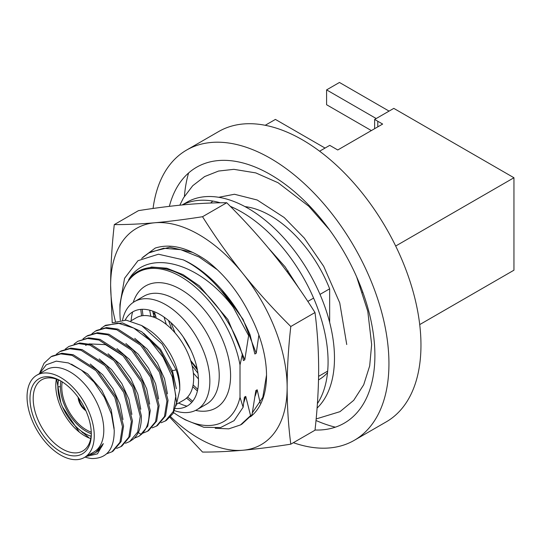 <?xml version="1.0" encoding="UTF-8"?>
<svg xmlns="http://www.w3.org/2000/svg" width="541" height="541" viewBox="0 0 541 541"><rect width="100%" height="100%" fill="white"/><g stroke="black" fill="none" stroke-linecap="round" stroke-linejoin="round"><path stroke-width="0.81" d="M61.451 381.385A41.096 23.73 -120 0 0 41.704 379.796A41.096 23.73 -120 0 0 33.19 398.609A41.096 23.73 -120 0 0 51.131 439.968A41.096 23.73 -120 0 0 82.8 450.978A41.096 23.73 -120 0 0 91.301 433.077M56.386 379.133A41.096 23.73 -120 0 0 55.784 385.564A41.096 23.73 -120 0 0 90.712 438.595M29.985 398.609A43.361 25.035 -120 0 0 60.646 451.715A43.361 25.035 -120 0 0 91.314 434.017A43.361 25.035 -120 0 0 91.314 434.01A43.361 25.035 -120 0 0 60.653 380.905A43.361 25.035 -120 0 0 29.985 398.609M94.249 435.708A47.52 27.435 60 0 1 84.41 457.463A47.52 27.435 60 0 1 47.791 444.729A47.52 27.435 60 0 1 27.05 396.911A47.52 27.435 60 0 1 36.889 375.156A47.52 27.435 60 0 1 73.508 387.89A47.52 27.435 60 0 1 94.249 435.708M36.889 375.156L46.438 369.645A47.52 27.435 -120 0 1 83.057 382.379A47.52 27.435 -120 0 1 103.798 430.196A47.52 27.435 60 0 1 93.958 451.951L84.41 457.463M89.143 454.724A48.913 28.24 -120 0 0 95.649 452.58A48.913 28.24 -120 0 0 103.284 443.627L97.468 453.858L86.1 456.489M85.052 457.091A56.386 32.555 -120 0 0 91.896 458.538C106.888 458.606 114.334 449.158 114.232 430.196L111.385 413.98L104.379 397.304L94.12 382.217L81.468 370.132L68.437 362.95L56.278 361.138L46.262 364.803L39.385 373.723M111.899 451.83L113.008 451.187L121.069 441.632L123.571 426.017L115.957 396.918L97.143 370.085L73.204 354.734L61.904 353.239L52.173 356.093L51.064 356.735L60.761 353.882L72.048 355.363L95.967 370.666L114.814 397.479L122.462 426.66L119.953 442.274L111.899 451.83L106.624 453.811M39.642 373.148L44.064 363.234L51.064 356.735M120.792 446.697L121.901 446.055L129.962 436.492L132.471 420.884L124.897 391.867L106.097 365.013L82.151 349.614L70.83 348.1L61.072 350.96L59.956 351.603L69.688 348.749L80.988 350.237L104.92 365.594L123.74 392.421L131.355 421.527L128.853 437.142L120.792 446.697L116.606 448.421M56.311 354.274L59.956 351.603M81.015 430.967L82.861 432.908M129.684 441.557L133.539 438.954C138.983 434.01 141.593 426.274 141.363 415.745L133.837 386.829L115.05 359.934L91.111 344.495L79.75 342.967L68.856 346.47L78.614 343.609L89.934 345.117L113.881 360.516L132.68 387.37L140.254 416.387L137.745 431.995L129.684 441.557L125.498 443.289M65.204 349.134L68.856 346.47M138.584 436.425L139.693 435.782L147.761 426.207L150.263 410.612L142.729 381.689L123.95 354.801L100.011 339.363L88.65 337.827L77.748 341.33L87.534 338.47L98.895 340.005L122.834 355.444L141.62 382.331L149.147 411.255C149.377 421.784 146.767 429.513 141.323 434.457L138.584 436.425L134.391 438.149M74.103 344.002L77.748 341.33M147.477 431.285L148.592 430.643L156.667 421.047L159.155 405.473L151.669 376.644L132.903 349.723L108.978 334.25L97.563 332.695L87.757 335.555L86.648 336.198L96.433 333.337L107.794 334.865L131.734 350.304L150.513 377.199L158.046 406.122L155.544 421.71L147.477 431.285L143.291 433.016M82.996 338.862L86.648 336.198M91.896 333.729L95.541 331.058L105.346 328.198L116.761 329.753L140.687 345.232L159.453 372.147L166.939 400.982L164.45 416.55L156.376 426.152L157.485 425.51L165.566 415.901L168.048 400.34L160.603 371.586L141.857 344.644L117.938 329.131L106.469 327.555L96.65 330.416M156.376 426.152L152.183 427.877M166.385 420.371L173.161 413.405L176.609 402.531L172.437 373.527L160.014 350.379L141.762 331.795L122.415 322.889L105.549 325.283L100.788 328.597M161.076 422.744L165.269 421.02L173.357 411.39L175.832 395.843L172.241 376.8L163.044 357.195L149.553 340.066L133.742 328.076L117.924 323.092L104.433 325.925M143.649 333.215L160.549 349.317L172.403 370.666L176.17 369.882C178.564 377.003 179.768 383.697 179.774 389.946L176.014 405.885M176.17 369.882L162.199 344.076L141.641 325.513L146.178 328.137A47.52 27.435 -120 0 1 179.774 386.328L179.774 389.946M141.641 325.513L126.181 320.15L112.907 322.693M130.76 320.962L136.285 317.777A47.52 27.435 60 0 1 172.904 330.504A47.52 27.435 60 0 1 193.644 378.321A47.52 27.435 60 0 1 183.805 400.076L177.015 403.999M103.284 443.627L95.933 452.411M79.304 432.083L62.54 406.994M60.808 402.612L56.602 379.207M71.459 364.167L87.615 373.885L101.769 390.183L111.203 409.693L114.131 428.398M90.279 364.032L102.641 374.71L112.981 388.776L120.048 404.398L122.99 419.518M89.441 438.129L80.338 430.453M58.306 381.391L58.272 379.85M99.179 358.899L111.534 369.577L121.881 383.643L128.941 399.258L131.889 414.386M108.072 353.767L120.433 364.445L130.773 378.511L137.833 394.118L140.782 409.246M85.64 345.401L87.527 344.455M88.981 343.893L105.468 344.637L123.328 355.937M116.971 348.627L129.326 359.305L139.666 373.371L146.733 388.986L149.674 404.113M125.864 343.494L138.226 354.172L148.565 368.238L155.625 383.853L158.574 398.974M134.75 338.355L147.111 349.033L157.458 363.099L164.525 378.714L167.467 393.841M171.538 371.167L172.403 370.666L176.366 388.708M184.413 196.342A167.602 96.765 60 0 1 188.599 172.971M218.652 131.558A167.602 96.765 60 0 1 347.809 176.461A167.602 96.765 60 0 1 420.966 345.131A167.602 96.765 -120 0 1 386.254 421.858L354.233 440.347A167.602 96.765 -120 0 0 388.945 363.62A167.602 96.765 60 0 0 315.782 194.949A167.602 96.765 60 0 0 186.631 150.046L218.652 131.558M315.991 420.479A167.602 96.765 -120 0 0 335.359 427.174M362.531 291.45L362.531 292.411M153.062 208.474A167.602 96.765 60 0 1 186.631 150.046M293.364 442.7A167.602 96.765 -120 0 0 354.233 440.347M315.018 430.021A147.734 85.295 -120 0 0 374.893 355.505A147.734 85.295 -120 0 0 283.741 183.243A147.734 85.295 -120 0 0 169.36 206.344M287.041 271.704L288.204 271.034M419.721 324.593L513.95 270.196L513.95 177.746L393.801 108.376L374.636 119.439L374.636 128.684M377.787 126.864L377.787 121.258M319.616 151.209L329.746 145.353L337.753 149.979L382.643 124.065L374.636 119.439M395.681 246.033L513.95 177.746M371.356 130.577L326.595 104.738L326.595 89.887L339.457 82.462L389.067 111.108M376.211 118.533L326.595 89.887M265.225 125.289L275.41 119.412L325.046 148.072M327.528 372.621A97.394 56.23 60 0 1 319.129 379.539L318.527 379.883M231.163 207.196A97.394 56.23 60 0 1 231.927 207.034M244.985 206.608A97.394 56.23 60 0 1 329.658 288.813L329.658 322.409M329.658 288.813L320.002 294.392M313.597 298.091L307.822 301.425M327.67 371.112L318.595 376.353M298.882 288.191L285.093 266.794L268.627 248.312M138.138 271.359L151.514 267.031L166.77 268.208L183.101 274.659L199.44 285.925L227.896 319.501L244.789 359.826L243.436 360.604L242.273 354.659L240.015 364.972L240.015 397.317L243.125 407.258L234.091 420.655L220.6 427.552L203.835 427.282L185.259 419.809L180.789 417.226A86.073 49.691 -120 0 0 240.015 397.317M244.789 359.826L248.623 335.603L233.428 307.538A97.394 56.23 60 0 0 183.21 259.842C209.55 271.535 236.464 301.952 250.057 334.771L248.623 335.603M250.057 334.771L254.872 354.003L256.224 353.226L258.869 335.055M260.194 403.038L257.191 389.791L255.839 390.575L252.005 414.798L250.571 415.623L245.756 396.397L244.404 397.175L243.125 407.258M240.015 364.972A86.073 49.691 -120 0 0 173.742 273.077A86.073 49.691 -120 0 0 119.926 311.812A86.073 49.691 -120 0 0 120.339 320.225M173.607 412.587A86.073 49.691 -120 0 0 180.789 417.226M195.585 410.403A70.431 40.663 -120 0 0 230.588 375.704A70.431 40.663 -120 0 0 188.275 294.419A70.431 40.663 -120 0 0 133.235 302.405M197.411 370.017L190.845 361.205M175.034 332.85L170.99 322.679M168.522 320.509L171.781 329.347M192.096 365.784L197.938 373.236M193.178 384.969L197.763 389.344M155.328 315.417L154.456 311.765M154.023 316.749L152.893 312.001L155.693 315.937L152.812 316.864M152.697 311.102L152.893 312.001M252.005 414.798L241.928 424.11L240.495 424.935L250.571 415.623M217.421 269.817L199.081 257.016L180.735 249.658L163.598 248.265L148.822 252.945L150.256 252.12L169.813 247.217L192.752 252.404M148.822 252.945L141.647 258.422M215.203 428.283L228.775 428.851L240.495 424.935M242.273 354.659C230.831 313.942 193.969 273.293 163.538 268.566A86.79 50.11 -120 0 0 137.894 271.494A86.79 50.11 -120 0 0 128.515 280.028C146.124 248.515 198.946 260.978 233.428 307.538M119.926 311.812L119.926 304.549L124.579 278.284L137.989 260.688L158.432 254.223L183.21 259.842M191.757 402.348L186.523 398.095M141.546 315.856L140.788 309.371M197.404 391.008L192.758 386.673M154.51 317.459L154.347 316.722M245.756 396.397L243.781 402.565M131.314 320.644L131.206 319.832M221.181 289.077L243.092 319.4L256.224 353.226M257.191 389.791L255.224 395.965M192.684 401.246L187.578 397.06M142.986 315.653L142.202 309.29M156.2 318.162L155.693 315.937M196.924 409.693L206.317 404.269A62.404 36.031 -120 0 0 219.24 375.704A62.404 36.031 -120 0 0 192.001 312.901A62.404 36.031 -120 0 0 143.913 296.177L134.52 301.608A62.404 36.031 60 0 1 182.608 318.324A62.404 36.031 60 0 1 209.847 381.128A62.404 36.031 60 0 1 196.924 409.693A62.404 36.031 60 0 1 174.506 410.66M132.619 311.968A62.404 36.031 -120 0 0 131.132 320.752M122.577 320.029A62.404 36.031 60 0 1 134.52 301.608M178.645 403.052A62.404 36.031 -120 0 0 186.997 406.156M175.304 408.489A54.384 31.398 -120 0 0 198.5 381.128A54.384 31.398 -120 0 0 168.352 320.367A54.384 31.398 -120 0 0 125.181 320.069M60.91 381.094A36.375 20.998 -120 0 0 60.389 386.768A36.375 20.998 -120 0 0 91.28 433.693M91.084 436.256A38.154 22.032 60 0 1 57.867 386.768A38.154 22.032 60 0 1 58.597 379.985M85.005 408.868L84.842 409.077A10.705 6.181 60 0 1 78.932 398.447M91.267 432.144A34.861 20.125 60 0 1 86.418 429.899A34.861 20.125 60 0 1 62.249 381.878M78.114 397.29A11.767 6.796 -120 0 0 85.85 410.693M182.851 204.89A122.28 70.601 60 0 1 183.757 204.234M182.168 204.958L186.875 202.239A122.28 70.601 60 0 1 281.104 235.004A122.28 70.601 60 0 1 334.48 358.054A122.28 70.601 60 0 1 317.073 408.09M317.398 403.647A122.28 70.601 -120 0 0 328.076 361.753A122.28 70.601 -120 0 0 230.297 206.324M220.363 202.787A122.28 70.601 -120 0 0 182.297 204.944M190.682 349.77A122.28 70.601 60 0 1 183.291 336.975M115.429 321.482A124.809 72.061 60 0 1 110.628 285.553A124.809 72.061 60 0 1 154.753 222.77A124.809 72.061 60 0 1 243.01 273.726A124.809 72.061 60 0 1 287.136 387.457A124.809 72.061 60 0 1 243.01 450.234A124.809 72.061 60 0 1 170.713 416.82M142.898 257.245L155.267 248.049C170.476 243.261 187.653 247.487 206.784 260.715C224.758 274.598 239.399 293.107 250.706 316.235A95.656 55.229 60 0 1 266.524 375.555A95.656 55.229 60 0 1 250.483 416.793M112.23 322.815L110.628 285.553C110.689 265.942 111.913 245.628 114.286 224.603C126.81 224.65 140.302 224.042 154.753 222.77C169.306 221.445 185.232 219.43 202.537 216.718C215.068 236.654 228.559 255.656 243.01 273.726C257.563 291.741 273.489 309.337 290.794 326.507C288.414 347.667 287.19 367.988 287.136 387.457C287.203 406.994 288.421 425.902 290.794 444.181C273.482 446.893 257.557 448.915 243.01 450.234C228.552 451.505 215.061 452.114 202.537 452.066L170.063 417.517M114.286 224.603L138.489 210.632C155.794 207.913 171.72 205.898 186.273 204.572C200.725 203.308 214.216 202.699 226.74 202.747C244.052 219.923 259.978 237.519 274.53 255.528C288.982 273.597 302.473 292.6 314.997 312.536C317.378 330.943 318.602 349.851 318.656 369.26C318.588 388.871 317.371 409.185 314.997 430.21L290.794 444.181M290.794 326.507L314.997 312.536M202.537 216.718L226.74 202.747M190.615 360.462L197.1 368.441M164.065 317.087L166.297 324.411M193.36 373.114L198.452 378.91M149.688 310.182L150.824 316.296M252.431 412.695L262.818 397.297L266.517 375.082M138.3 432.584L141.323 434.457M60.389 386.768L57.867 386.768M96.656 330.416L95.541 331.058M166.378 420.377L165.269 421.02M95.649 452.58L96.224 452.249M137.894 271.494L138.354 271.23M179.808 205.195L183.46 197.938L192.738 185.705L204.599 176.582L218.55 171.051L233.881 169.333L255.785 172.904L278.054 182.723L308.81 206.27L329.462 229.763M356.607 276.776L367.785 311.298L371.647 344.529L369.679 365.905L363.708 384.766L353.719 400.32L339.985 411.66L316.14 418.944M210.632 203.031L212.796 201.069M218.726 197.289L234.469 194.26L257.191 200.001L284.167 217.502L304.312 238.087L323.694 266.307L339.748 302.899L346.74 344.529"/></g></svg>

